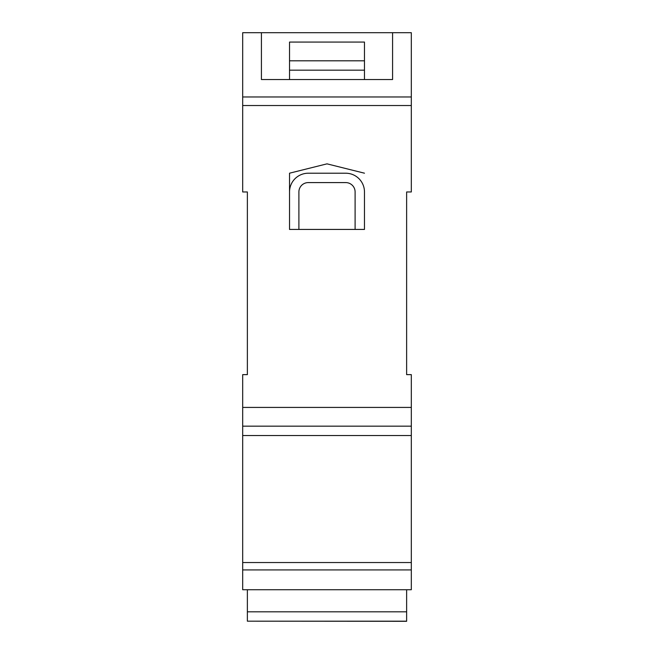 <?xml version="1.0" encoding="UTF-8"?>
<svg xmlns="http://www.w3.org/2000/svg" width="654" height="654" viewBox="0 0 654 654"><rect width="100%" height="100%" fill="white"/><g stroke="black" fill="none" stroke-linecap="round" stroke-linejoin="round"><path stroke-width="0.98" d="M364.474 173.196L327 163.852L289.526 173.196L289.526 229.431L364.474 229.431L364.474 191.957A18.737 18.737 0 0 0 345.737 173.22L308.263 173.22A18.737 18.737 0 0 0 289.526 191.957L289.526 173.196M242.683 435.531L242.683 374.636L247.367 374.636L247.367 191.957L242.683 191.957L242.683 32.7L411.317 32.7L411.317 191.957L406.633 191.957L406.633 374.636L411.317 374.636L411.317 589.728L242.683 589.728L242.683 435.531L411.317 435.531M242.683 426.163L411.317 426.163M261.42 32.7L261.42 79.543L392.58 79.543L392.58 32.7M289.526 79.543L289.526 42.069L364.474 42.069L364.474 79.543M289.526 70.174L364.474 70.174M406.633 621.177L247.367 621.177L406.633 621.3L406.633 589.728M247.367 621.177L247.367 611.809L406.633 611.809M247.367 611.809L247.367 589.728M298.894 229.431L298.894 191.957A9.369 9.369 0 0 1 308.263 182.589L345.737 182.589A9.369 9.369 0 0 1 355.106 191.957L355.106 229.431M242.683 407.426L411.317 407.426M242.683 105.523L411.317 105.523M242.683 569.92L411.317 569.92M242.683 562.538L411.317 562.538M242.683 96.964L411.317 96.964M289.526 60.806L364.474 60.806"/></g></svg>
